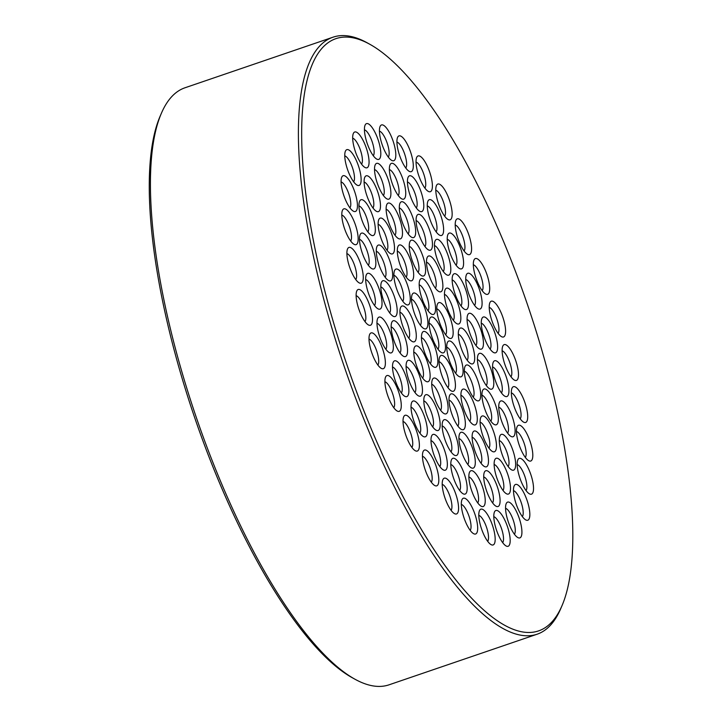 <?xml version="1.0" encoding="UTF-8"?>
<svg xmlns="http://www.w3.org/2000/svg" width="722" height="722" viewBox="0 0 722 722"><rect width="100%" height="100%" fill="white"/><g stroke="black" fill="none" stroke-linecap="round" stroke-linejoin="round"><path stroke-width="1.08" d="M455.212 225.038A13.935 4.233 -108.9 0 1 462.919 236.879A13.935 4.233 -108.9 0 1 464.075 250.958M455.573 221.203A18.907 5.749 71.1 0 0 458.271 239.487A18.907 5.749 71.1 0 0 467.45 254.27A18.907 5.749 71.1 0 0 468.831 234.858A18.907 5.749 71.1 0 0 455.862 220.354A18.907 5.749 71.1 0 0 455.573 221.203M454.309 344.782A18.907 5.749 71.1 0 0 447.378 342.562A18.907 5.749 71.1 0 0 449.472 360.792A18.907 5.749 71.1 0 0 458.966 376.478A18.907 5.749 71.1 0 0 462.739 366.65A18.907 5.749 71.1 0 0 454.309 344.782M358.058 282.094A18.907 5.749 71.1 0 0 359.132 282.853A18.907 5.749 71.1 0 0 360.513 263.449A18.907 5.749 71.1 0 0 347.544 248.946A18.907 5.749 71.1 0 0 349.204 265.858A18.907 5.749 71.1 0 0 358.058 282.094M419.022 448.678A18.907 5.749 71.1 0 0 414.022 424.87A18.907 5.749 71.1 0 0 403.679 416.802A18.907 5.749 71.1 0 0 405.764 435.023A18.907 5.749 71.1 0 0 415.267 450.718A18.907 5.749 71.1 0 0 419.022 448.678M400.178 410.601A18.907 5.749 71.1 0 0 396.748 386.992A18.907 5.749 71.1 0 0 385.557 377.092A18.907 5.749 71.1 0 0 387.651 395.313A18.907 5.749 71.1 0 0 397.145 410.998A18.907 5.749 71.1 0 0 400.178 410.601M427.108 434.048A18.907 5.749 71.1 0 0 421.856 410.295A18.907 5.749 71.1 0 0 411.666 402.551A18.907 5.749 71.1 0 0 413.76 420.773A18.907 5.749 71.1 0 0 423.254 436.467A18.907 5.749 71.1 0 0 427.108 434.048M458.488 506.095A18.907 5.749 71.1 0 0 451.43 484.426A18.907 5.749 71.1 0 0 442.866 479.706A18.907 5.749 71.1 0 0 444.951 497.927A18.907 5.749 71.1 0 0 454.454 513.622A18.907 5.749 71.1 0 0 458.488 506.095M466.773 483.668A18.907 5.749 71.1 0 0 459.354 463.47A18.907 5.749 71.1 0 0 451.458 459.833A18.907 5.749 71.1 0 0 453.542 478.054A18.907 5.749 71.1 0 0 463.046 493.749A18.907 5.749 71.1 0 0 466.773 483.668M416.116 163.786A18.907 5.749 71.1 0 0 428.263 191.366A18.907 5.749 71.1 0 0 429.644 171.953A18.907 5.749 71.1 0 0 416.675 157.45A18.907 5.749 71.1 0 0 416.116 163.786M497.088 486.059A18.907 5.749 71.1 0 0 484.363 472.26A18.907 5.749 71.1 0 0 486.447 490.482A18.907 5.749 71.1 0 0 495.951 506.176A18.907 5.749 71.1 0 0 497.088 486.059M491.411 301.146A18.907 5.749 71.1 0 0 489.877 302.708A18.907 5.749 71.1 0 0 491.971 320.938A18.907 5.749 71.1 0 0 501.465 336.623A18.907 5.749 71.1 0 0 503.821 320.324A18.907 5.749 71.1 0 0 491.411 301.146M508.414 440.483A18.907 5.749 71.1 0 0 499.931 435.898A18.907 5.749 71.1 0 0 502.025 454.12A18.907 5.749 71.1 0 0 511.519 469.814A18.907 5.749 71.1 0 0 515.481 461.493A18.907 5.749 71.1 0 0 508.414 440.483M429.319 380.512A18.907 5.749 71.1 0 0 425.33 356.731A18.907 5.749 71.1 0 0 414.419 347.444A18.907 5.749 71.1 0 0 416.513 365.675A18.907 5.749 71.1 0 0 426.007 381.36A18.907 5.749 71.1 0 0 429.319 380.512M448.073 407.091A18.907 5.749 71.1 0 0 441.25 384.853A18.907 5.749 71.1 0 0 432.379 379.619A18.907 5.749 71.1 0 0 434.473 397.84A18.907 5.749 71.1 0 0 443.967 413.525A18.907 5.749 71.1 0 0 448.073 407.091M473.876 452.766A18.907 5.749 71.1 0 0 466.313 435.808A18.907 5.749 71.1 0 0 459.58 433.85A18.907 5.749 71.1 0 0 461.674 452.071A18.907 5.749 71.1 0 0 471.168 467.766A18.907 5.749 71.1 0 0 473.876 452.766M493.749 529.614A18.907 5.749 71.1 0 0 486.186 512.656A18.907 5.749 71.1 0 0 479.453 510.698A18.907 5.749 71.1 0 0 481.547 528.919A18.907 5.749 71.1 0 0 491.041 544.614A18.907 5.749 71.1 0 0 493.749 529.614M497.16 361.388A18.907 5.749 71.1 0 0 493.225 362.291A18.907 5.749 71.1 0 0 495.319 380.512A18.907 5.749 71.1 0 0 504.822 396.197A18.907 5.749 71.1 0 0 507.99 383.156A18.907 5.749 71.1 0 0 497.16 361.388M463.939 414.347A18.907 5.749 71.1 0 0 456.376 397.389A18.907 5.749 71.1 0 0 449.644 395.421A18.907 5.749 71.1 0 0 451.737 413.652A18.907 5.749 71.1 0 0 461.232 429.337A18.907 5.749 71.1 0 0 463.939 414.347M490.509 424.392A18.907 5.749 71.1 0 0 480.762 417.515A18.907 5.749 71.1 0 0 482.847 435.736A18.907 5.749 71.1 0 0 492.35 451.43A18.907 5.749 71.1 0 0 496.411 444.31A18.907 5.749 71.1 0 0 490.509 424.392M397.479 147.324A18.907 5.749 71.1 0 0 409.166 171.322A18.907 5.749 71.1 0 0 410.547 151.918A18.907 5.749 71.1 0 0 397.569 137.415A18.907 5.749 71.1 0 0 397.479 147.324M489.534 392.759A18.907 5.749 71.1 0 0 482.603 390.539A18.907 5.749 71.1 0 0 484.697 408.769A18.907 5.749 71.1 0 0 494.191 424.455A18.907 5.749 71.1 0 0 497.963 414.627A18.907 5.749 71.1 0 0 489.534 392.759M461.89 328.167A18.907 5.749 71.1 0 0 458.966 329.611A18.907 5.749 71.1 0 0 461.06 347.833A18.907 5.749 71.1 0 0 470.554 363.518A18.907 5.749 71.1 0 0 473.442 349.222A18.907 5.749 71.1 0 0 461.89 328.167M447.496 235.832A18.907 5.749 71.1 0 0 450.411 254.099A18.907 5.749 71.1 0 0 459.463 268.512A18.907 5.749 71.1 0 0 460.844 249.108A18.907 5.749 71.1 0 0 447.875 234.605A18.907 5.749 71.1 0 0 447.496 235.832M367.047 142.974A18.907 5.749 71.1 0 0 376.676 159.048A18.907 5.749 71.1 0 0 378.057 139.644A18.907 5.749 71.1 0 0 365.088 125.141A18.907 5.749 71.1 0 0 367.047 142.974M469.544 313.24A18.907 5.749 71.1 0 0 467.721 314.855A18.907 5.749 71.1 0 0 469.814 333.077A18.907 5.749 71.1 0 0 479.318 348.771A18.907 5.749 71.1 0 0 481.791 332.923A18.907 5.749 71.1 0 0 469.544 313.24M407.822 186.213A18.907 5.749 71.1 0 0 419.672 211.239A18.907 5.749 71.1 0 0 421.052 191.826A18.907 5.749 71.1 0 0 408.083 177.323A18.907 5.749 71.1 0 0 407.822 186.213M350.522 176.646A18.907 5.749 71.1 0 0 357.002 185.094A18.907 5.749 71.1 0 0 358.383 165.681A18.907 5.749 71.1 0 0 345.414 151.178A18.907 5.749 71.1 0 0 350.522 176.646M434.473 243.874A18.907 5.749 71.1 0 0 438.155 261.797A18.907 5.749 71.1 0 0 446.674 274.82A18.907 5.749 71.1 0 0 448.055 255.417A18.907 5.749 71.1 0 0 435.086 240.913A18.907 5.749 71.1 0 0 434.473 243.874M410.656 255.534A18.907 5.749 71.1 0 0 421.486 275.642A18.907 5.749 71.1 0 0 422.866 256.238A18.907 5.749 71.1 0 0 409.897 241.726A18.907 5.749 71.1 0 0 410.656 255.534M416.332 223.784A18.907 5.749 71.1 0 0 428.327 249.83A18.907 5.749 71.1 0 0 429.707 230.417A18.907 5.749 71.1 0 0 416.738 215.914A18.907 5.749 71.1 0 0 416.332 223.784M348.636 205.923A18.907 5.749 71.1 0 0 353.311 211.149A18.907 5.749 71.1 0 0 354.692 191.736A18.907 5.749 71.1 0 0 341.723 177.233A18.907 5.749 71.1 0 0 348.636 205.923M369.086 201.194A18.907 5.749 71.1 0 0 376.352 211.266A18.907 5.749 71.1 0 0 377.732 191.853A18.907 5.749 71.1 0 0 364.754 177.35A18.907 5.749 71.1 0 0 369.086 201.194M366.189 229.406A18.907 5.749 71.1 0 0 371.198 235.164A18.907 5.749 71.1 0 0 372.579 215.761A18.907 5.749 71.1 0 0 359.601 201.257A18.907 5.749 71.1 0 0 366.189 229.406M389.528 224.65A18.907 5.749 71.1 0 0 398.363 238.513A18.907 5.749 71.1 0 0 399.744 219.1A18.907 5.749 71.1 0 0 386.775 204.597A18.907 5.749 71.1 0 0 389.528 224.65M524.073 493.234A18.907 5.749 71.1 0 0 514.127 485.978A18.907 5.749 71.1 0 0 516.221 504.2A18.907 5.749 71.1 0 0 525.715 519.894A18.907 5.749 71.1 0 0 529.795 512.945A18.907 5.749 71.1 0 0 524.073 493.234M384.086 245.489A18.907 5.749 71.1 0 0 390.367 253.548A18.907 5.749 71.1 0 0 391.748 234.145A18.907 5.749 71.1 0 0 378.779 219.641A18.907 5.749 71.1 0 0 384.086 245.489M377.435 308.493A18.907 5.749 71.1 0 0 377.895 308.781A18.907 5.749 71.1 0 0 379.276 289.369A18.907 5.749 71.1 0 0 366.307 274.865A18.907 5.749 71.1 0 0 368.211 292.518A18.907 5.749 71.1 0 0 377.435 308.493M523.414 428.209A18.907 5.749 71.1 0 0 517.096 426.783A18.907 5.749 71.1 0 0 519.181 445.005A18.907 5.749 71.1 0 0 528.684 460.69A18.907 5.749 71.1 0 0 532.358 450.257A18.907 5.749 71.1 0 0 523.414 428.209M407.695 395.981A18.907 5.749 71.1 0 0 404.419 372.435A18.907 5.749 71.1 0 0 393.165 362.354A18.907 5.749 71.1 0 0 395.25 380.575A18.907 5.749 71.1 0 0 404.753 396.27A18.907 5.749 71.1 0 0 407.695 395.981M392.353 315.722A18.907 5.749 71.1 0 0 393.048 316.182A18.907 5.749 71.1 0 0 394.429 296.769A18.907 5.749 71.1 0 0 381.46 282.266A18.907 5.749 71.1 0 0 383.265 299.63A18.907 5.749 71.1 0 0 392.353 315.722M412.704 341.714A18.907 5.749 71.1 0 0 413.3 321.344A18.907 5.749 71.1 0 0 400.575 307.545A18.907 5.749 71.1 0 0 402.659 325.766A18.907 5.749 71.1 0 0 412.163 341.461A18.907 5.749 71.1 0 0 412.704 341.714M420.294 325.099A18.907 5.749 71.1 0 0 423.751 328.501A18.907 5.749 71.1 0 0 425.132 309.097A18.907 5.749 71.1 0 0 412.154 294.585A18.907 5.749 71.1 0 0 420.294 325.099M437.604 303.809A18.907 5.749 71.1 0 0 437.442 304.142A18.907 5.749 71.1 0 0 439.536 322.364A18.907 5.749 71.1 0 0 449.03 338.058A18.907 5.749 71.1 0 0 450.555 319.07A18.907 5.749 71.1 0 0 437.604 303.809M437 366.072A18.907 5.749 71.1 0 0 433.01 342.291A18.907 5.749 71.1 0 0 422.09 333.013A18.907 5.749 71.1 0 0 424.184 351.235A18.907 5.749 71.1 0 0 433.687 366.929A18.907 5.749 71.1 0 0 437 366.072M549.289 377.245A312.978 95.16 -108.9 0 1 561.951 605.803A312.978 95.16 -108.9 0 1 347.255 365.711A312.978 95.16 -108.9 0 1 370.115 44.439A312.978 95.16 -108.9 0 1 549.289 377.245M444.066 337.499A18.907 5.749 71.1 0 0 436.503 320.541A18.907 5.749 71.1 0 0 429.77 318.573A18.907 5.749 71.1 0 0 431.864 336.804A18.907 5.749 71.1 0 0 441.359 352.489A18.907 5.749 71.1 0 0 444.066 337.499M454.003 375.918A18.907 5.749 71.1 0 0 446.44 358.96A18.907 5.749 71.1 0 0 439.707 357.002A18.907 5.749 71.1 0 0 441.801 375.223A18.907 5.749 71.1 0 0 451.295 390.918A18.907 5.749 71.1 0 0 454.003 375.918M420.601 293.962A18.907 5.749 71.1 0 0 431.422 314.07A18.907 5.749 71.1 0 0 432.803 294.657A18.907 5.749 71.1 0 0 419.834 280.154A18.907 5.749 71.1 0 0 420.601 293.962M402.677 301.11A18.907 5.749 71.1 0 0 406.134 304.513A18.907 5.749 71.1 0 0 407.515 285.109A18.907 5.749 71.1 0 0 394.546 270.597A18.907 5.749 71.1 0 0 402.677 301.11M405.051 356.641A18.907 5.749 71.1 0 0 403.968 334.557A18.907 5.749 71.1 0 0 391.811 322.301A18.907 5.749 71.1 0 0 393.905 340.522A18.907 5.749 71.1 0 0 403.399 356.217A18.907 5.749 71.1 0 0 405.051 356.641M390.674 352.968A18.907 5.749 71.1 0 0 389.88 331.154A18.907 5.749 71.1 0 0 377.624 318.61A18.907 5.749 71.1 0 0 379.718 336.84A18.907 5.749 71.1 0 0 389.212 352.526A18.907 5.749 71.1 0 0 390.674 352.968M516.537 387.786A18.907 5.749 71.1 0 0 511.988 388.21A18.907 5.749 71.1 0 0 514.082 406.432A18.907 5.749 71.1 0 0 523.585 422.126A18.907 5.749 71.1 0 0 526.907 409.789A18.907 5.749 71.1 0 0 516.537 387.786M525.968 463.957A18.907 5.749 71.1 0 0 517.818 459.923A18.907 5.749 71.1 0 0 519.912 478.144A18.907 5.749 71.1 0 0 529.407 493.839A18.907 5.749 71.1 0 0 533.332 485.202A18.907 5.749 71.1 0 0 525.968 463.957M385.07 277.122A18.907 5.749 71.1 0 0 388.526 280.524A18.907 5.749 71.1 0 0 389.907 261.12A18.907 5.749 71.1 0 0 376.929 246.608A18.907 5.749 71.1 0 0 385.07 277.122M369.05 266.165A18.907 5.749 71.1 0 0 371.722 268.575A18.907 5.749 71.1 0 0 373.112 249.171A18.907 5.749 71.1 0 0 360.134 234.659A18.907 5.749 71.1 0 0 361.244 249.74A18.907 5.749 71.1 0 0 369.05 266.165M401.928 269.559A18.907 5.749 71.1 0 0 409.545 280.425A18.907 5.749 71.1 0 0 410.926 261.012A18.907 5.749 71.1 0 0 397.957 246.509A18.907 5.749 71.1 0 0 401.928 269.559M517.836 514.578A18.907 5.749 71.1 0 0 506.203 503.64A18.907 5.749 71.1 0 0 508.297 521.862A18.907 5.749 71.1 0 0 517.791 537.547A18.907 5.749 71.1 0 0 521.925 532.168A18.907 5.749 71.1 0 0 517.836 514.578M400.719 217.114A18.907 5.749 71.1 0 0 411.549 237.222A18.907 5.749 71.1 0 0 412.93 217.809A18.907 5.749 71.1 0 0 399.961 203.306A18.907 5.749 71.1 0 0 400.719 217.114M507.557 526.907A18.907 5.749 71.1 0 0 494.453 512.015A18.907 5.749 71.1 0 0 496.546 530.237A18.907 5.749 71.1 0 0 506.041 545.931A18.907 5.749 71.1 0 0 507.557 526.907M377.516 183.821A18.907 5.749 71.1 0 0 386.766 198.803A18.907 5.749 71.1 0 0 388.147 179.399A18.907 5.749 71.1 0 0 375.178 164.896A18.907 5.749 71.1 0 0 377.516 183.821M426.522 262.79A18.907 5.749 71.1 0 0 438.75 291.453A18.907 5.749 71.1 0 0 440.131 272.041A18.907 5.749 71.1 0 0 427.153 257.537A18.907 5.749 71.1 0 0 426.522 262.79M445.275 289.369A18.907 5.749 71.1 0 0 445.122 289.702A18.907 5.749 71.1 0 0 447.207 307.933A18.907 5.749 71.1 0 0 456.71 323.618A18.907 5.749 71.1 0 0 458.235 304.639A18.907 5.749 71.1 0 0 445.275 289.369M390.782 178.686A18.907 5.749 71.1 0 0 401.613 198.794A18.907 5.749 71.1 0 0 402.993 179.39A18.907 5.749 71.1 0 0 390.024 164.878A18.907 5.749 71.1 0 0 390.782 178.686M356.767 155.302A18.907 5.749 71.1 0 0 364.917 167.432A18.907 5.749 71.1 0 0 366.307 148.019A18.907 5.749 71.1 0 0 353.329 133.516A18.907 5.749 71.1 0 0 356.767 155.302M452.956 274.938A18.907 5.749 71.1 0 0 452.793 275.272A18.907 5.749 71.1 0 0 454.887 293.493A18.907 5.749 71.1 0 0 464.381 309.187A18.907 5.749 71.1 0 0 465.907 290.199A18.907 5.749 71.1 0 0 452.956 274.938M427.253 205.797A18.907 5.749 71.1 0 0 439.49 235.119A18.907 5.749 71.1 0 0 440.871 215.716A18.907 5.749 71.1 0 0 427.902 201.203A18.907 5.749 71.1 0 0 427.253 205.797M380.846 140.267A18.907 5.749 71.1 0 0 391.676 160.374A18.907 5.749 71.1 0 0 393.057 140.961A18.907 5.749 71.1 0 0 380.088 126.458A18.907 5.749 71.1 0 0 380.846 140.267M482.251 354.159A18.907 5.749 71.1 0 0 478.081 354.89A18.907 5.749 71.1 0 0 480.166 373.112A18.907 5.749 71.1 0 0 489.669 388.806A18.907 5.749 71.1 0 0 492.9 376.036A18.907 5.749 71.1 0 0 482.251 354.159M471.917 368.771A18.907 5.749 71.1 0 0 464.995 366.55A18.907 5.749 71.1 0 0 467.08 384.781A18.907 5.749 71.1 0 0 476.583 400.466A18.907 5.749 71.1 0 0 480.347 390.638A18.907 5.749 71.1 0 0 471.917 368.771M466.908 273.9A18.907 5.749 71.1 0 0 466.376 274.793A18.907 5.749 71.1 0 0 468.47 293.024A18.907 5.749 71.1 0 0 477.964 308.709A18.907 5.749 71.1 0 0 479.769 290.578A18.907 5.749 71.1 0 0 466.908 273.9M483.93 316.913A18.907 5.749 71.1 0 0 481.917 318.537A18.907 5.749 71.1 0 0 484.002 336.759A18.907 5.749 71.1 0 0 493.505 352.453A18.907 5.749 71.1 0 0 496.059 336.885A18.907 5.749 71.1 0 0 483.93 316.913M472.666 400.322A18.907 5.749 71.1 0 0 461.584 390.647A18.907 5.749 71.1 0 0 463.668 408.869A18.907 5.749 71.1 0 0 473.172 424.554A18.907 5.749 71.1 0 0 477.287 418.67A18.907 5.749 71.1 0 0 472.666 400.322M485.076 445.23A18.907 5.749 71.1 0 0 472.766 432.559A18.907 5.749 71.1 0 0 474.85 450.781A18.907 5.749 71.1 0 0 484.354 466.466A18.907 5.749 71.1 0 0 485.076 445.23M435.808 188.83A18.907 5.749 71.1 0 0 439.59 206.672A18.907 5.749 71.1 0 0 448.028 219.479A18.907 5.749 71.1 0 0 449.409 200.066A18.907 5.749 71.1 0 0 436.44 185.563A18.907 5.749 71.1 0 0 435.808 188.83M505.553 403.724A18.907 5.749 71.1 0 0 499.398 402.488A18.907 5.749 71.1 0 0 501.492 420.718A18.907 5.749 71.1 0 0 510.986 436.404A18.907 5.749 71.1 0 0 514.633 425.8A18.907 5.749 71.1 0 0 505.553 403.724M458.262 446.097A18.907 5.749 71.1 0 0 450.961 425.294A18.907 5.749 71.1 0 0 442.803 421.242A18.907 5.749 71.1 0 0 444.896 439.463A18.907 5.749 71.1 0 0 454.391 455.149A18.907 5.749 71.1 0 0 458.262 446.097M440.122 426.016A18.907 5.749 71.1 0 0 434.021 402.759A18.907 5.749 71.1 0 0 424.455 396.243A18.907 5.749 71.1 0 0 426.54 414.464A18.907 5.749 71.1 0 0 436.043 430.159A18.907 5.749 71.1 0 0 440.122 426.016M421.648 394.943A18.907 5.749 71.1 0 0 417.659 371.162A18.907 5.749 71.1 0 0 406.748 361.884A18.907 5.749 71.1 0 0 408.832 380.106A18.907 5.749 71.1 0 0 418.336 395.8A18.907 5.749 71.1 0 0 421.648 394.943M505.508 468.686A18.907 5.749 71.1 0 0 494.778 459.806A18.907 5.749 71.1 0 0 496.871 478.027A18.907 5.749 71.1 0 0 506.366 493.713A18.907 5.749 71.1 0 0 510.481 487.503A18.907 5.749 71.1 0 0 505.508 468.686M474.426 259.279A18.907 5.749 71.1 0 0 473.975 260.064A18.907 5.749 71.1 0 0 476.069 278.286A18.907 5.749 71.1 0 0 485.572 293.98A18.907 5.749 71.1 0 0 487.314 275.669A18.907 5.749 71.1 0 0 474.426 259.279M505.689 344.71A18.907 5.749 71.1 0 0 502.765 346.154A18.907 5.749 71.1 0 0 504.858 364.375A18.907 5.749 71.1 0 0 514.353 380.07A18.907 5.749 71.1 0 0 517.241 365.774A18.907 5.749 71.1 0 0 505.689 344.71M483.812 491.195A18.907 5.749 71.1 0 0 476.249 474.237A18.907 5.749 71.1 0 0 469.517 472.269A18.907 5.749 71.1 0 0 471.61 490.5A18.907 5.749 71.1 0 0 481.105 506.185A18.907 5.749 71.1 0 0 483.812 491.195M477.116 522.566A18.907 5.749 71.1 0 0 469.616 502.999A18.907 5.749 71.1 0 0 461.963 499.741A18.907 5.749 71.1 0 0 464.056 517.963A18.907 5.749 71.1 0 0 473.551 533.657A18.907 5.749 71.1 0 0 477.116 522.566M447.351 464.084A18.907 5.749 71.1 0 0 440.691 441.53A18.907 5.749 71.1 0 0 431.639 435.944A18.907 5.749 71.1 0 0 433.723 454.174A18.907 5.749 71.1 0 0 443.227 469.86A18.907 5.749 71.1 0 0 447.351 464.084M438.795 481.051A18.907 5.749 71.1 0 0 432.568 457.919A18.907 5.749 71.1 0 0 423.101 451.593A18.907 5.749 71.1 0 0 425.195 469.814A18.907 5.749 71.1 0 0 434.689 485.5A18.907 5.749 71.1 0 0 438.795 481.051M383.183 368.734A18.907 5.749 71.1 0 0 381.64 346.271A18.907 5.749 71.1 0 0 369.655 334.439A18.907 5.749 71.1 0 0 371.749 352.661A18.907 5.749 71.1 0 0 381.252 368.355A18.907 5.749 71.1 0 0 383.183 368.734M368.906 325.171A18.907 5.749 71.1 0 0 369.502 304.801A18.907 5.749 71.1 0 0 356.776 291.002A18.907 5.749 71.1 0 0 358.861 309.224A18.907 5.749 71.1 0 0 368.364 324.918A18.907 5.749 71.1 0 0 368.906 325.171M351.19 241.671A18.907 5.749 71.1 0 0 354.033 244.289A18.907 5.749 71.1 0 0 355.414 224.876A18.907 5.749 71.1 0 0 342.445 210.373A18.907 5.749 71.1 0 0 343.501 225.273A18.907 5.749 71.1 0 0 351.19 241.671M446.728 347.255A13.935 4.233 -108.9 0 1 449.977 350.044A13.935 4.233 -108.9 0 1 455.564 362.949A13.935 4.233 -108.9 0 1 455.591 373.175M341.795 215.057A13.935 4.233 -108.9 0 1 349.493 226.898A13.935 4.233 -108.9 0 1 350.648 240.977M346.894 253.63A13.935 4.233 -108.9 0 1 354.601 265.47A13.935 4.233 -108.9 0 1 355.756 279.549M356.127 295.686A13.935 4.233 -108.9 0 1 363.825 307.527A13.935 4.233 -108.9 0 1 364.98 321.606M403.029 421.486A13.935 4.233 -108.9 0 1 410.159 431.747A13.935 4.233 -108.9 0 1 412.479 446.133A13.935 4.233 -108.9 0 1 411.883 447.405M369.014 339.123A13.935 4.233 -108.9 0 1 376.713 350.973A13.935 4.233 -108.9 0 1 377.868 365.052M384.907 381.776A13.935 4.233 -108.9 0 1 392.569 393.499A13.935 4.233 -108.9 0 1 393.824 407.623A13.935 4.233 -108.9 0 1 393.77 407.695M422.451 456.277A13.935 4.233 -108.9 0 1 429.003 465.103A13.935 4.233 -108.9 0 1 432.162 479.137A13.935 4.233 -108.9 0 1 431.314 482.197M411.017 407.235A13.935 4.233 -108.9 0 1 418.038 417.235A13.935 4.233 -108.9 0 1 420.538 431.603A13.935 4.233 -108.9 0 1 419.87 433.155M430.989 440.637A13.935 4.233 -108.9 0 1 437.261 448.831A13.935 4.233 -108.9 0 1 440.709 462.522A13.935 4.233 -108.9 0 1 439.842 466.556M442.216 484.39A13.935 4.233 -108.9 0 1 451.873 504.994A13.935 4.233 -108.9 0 1 451.07 510.31M461.313 504.425A13.935 4.233 -108.9 0 1 470.627 522.394A13.935 4.233 -108.9 0 1 470.175 530.345M450.808 464.517A13.935 4.233 -108.9 0 1 460.239 483.235A13.935 4.233 -108.9 0 1 459.661 490.437M468.867 476.962A13.935 4.233 -108.9 0 1 477.549 492.052A13.935 4.233 -108.9 0 1 477.729 502.882M416.025 162.134A13.935 4.233 -108.9 0 1 423.733 173.975A13.935 4.233 -108.9 0 1 424.888 188.054M502.115 350.838A13.935 4.233 -108.9 0 1 502.422 350.928A13.935 4.233 -108.9 0 1 509.958 363.085A13.935 4.233 -108.9 0 1 510.977 376.758M483.713 476.944A13.935 4.233 -108.9 0 1 491.231 488.271A13.935 4.233 -108.9 0 1 492.566 502.864M473.334 264.748A13.935 4.233 -108.9 0 1 481.032 276.589A13.935 4.233 -108.9 0 1 482.188 290.668M489.227 307.401A13.935 4.233 -108.9 0 1 496.935 319.241A13.935 4.233 -108.9 0 1 498.09 333.32M494.128 464.49A13.935 4.233 -108.9 0 1 500.184 472.188A13.935 4.233 -108.9 0 1 502.99 490.409M499.281 440.582A13.935 4.233 -108.9 0 1 503.676 445.113A13.935 4.233 -108.9 0 1 508.144 466.502M406.098 366.568A13.935 4.233 -108.9 0 1 413.58 377.796A13.935 4.233 -108.9 0 1 415.222 392.082A13.935 4.233 -108.9 0 1 414.951 392.488M413.769 352.137A13.935 4.233 -108.9 0 1 421.26 363.365A13.935 4.233 -108.9 0 1 422.893 377.651A13.935 4.233 -108.9 0 1 422.632 378.057M423.805 400.927A13.935 4.233 -108.9 0 1 430.42 409.915A13.935 4.233 -108.9 0 1 433.498 424.022A13.935 4.233 -108.9 0 1 432.658 426.846M431.729 384.303A13.935 4.233 -108.9 0 1 437.875 392.208A13.935 4.233 -108.9 0 1 441.44 405.701A13.935 4.233 -108.9 0 1 440.591 410.222M442.153 425.926A13.935 4.233 -108.9 0 1 451.692 445.393A13.935 4.233 -108.9 0 1 451.015 451.846M458.93 438.534A13.935 4.233 -108.9 0 1 467.612 453.633A13.935 4.233 -108.9 0 1 467.793 464.454M498.749 407.181A13.935 4.233 -108.9 0 1 501.429 409.239A13.935 4.233 -108.9 0 1 507.431 422.262A13.935 4.233 -108.9 0 1 507.611 433.101M478.803 515.382A13.935 4.233 -108.9 0 1 487.485 530.48A13.935 4.233 -108.9 0 1 487.666 541.301M435.79 190.247A13.935 4.233 -108.9 0 1 443.488 202.097A13.935 4.233 -108.9 0 1 444.644 216.167M492.584 366.975A13.935 4.233 -108.9 0 1 493.622 367.462A13.935 4.233 -108.9 0 1 500.725 380.169A13.935 4.233 -108.9 0 1 501.438 392.894M472.116 437.243A13.935 4.233 -108.9 0 1 479.336 447.739A13.935 4.233 -108.9 0 1 480.969 463.163M448.994 400.114A13.935 4.233 -108.9 0 1 457.676 415.204A13.935 4.233 -108.9 0 1 457.856 426.034M460.934 395.331A13.935 4.233 -108.9 0 1 467.242 403.616A13.935 4.233 -108.9 0 1 469.787 421.251M480.112 422.199A13.935 4.233 -108.9 0 1 485.446 428.426A13.935 4.233 -108.9 0 1 488.965 448.118M481.267 323.221A13.935 4.233 -108.9 0 1 488.965 335.071A13.935 4.233 -108.9 0 1 490.121 349.15M396.919 142.099A13.935 4.233 -108.9 0 1 404.627 153.939A13.935 4.233 -108.9 0 1 405.782 168.018M465.726 279.486A13.935 4.233 -108.9 0 1 473.433 291.327A13.935 4.233 -108.9 0 1 474.589 305.406M481.953 395.223A13.935 4.233 -108.9 0 1 485.202 398.021A13.935 4.233 -108.9 0 1 490.789 410.926A13.935 4.233 -108.9 0 1 490.816 421.152M464.345 371.243A13.935 4.233 -108.9 0 1 467.594 374.032A13.935 4.233 -108.9 0 1 473.172 386.938A13.935 4.233 -108.9 0 1 473.199 397.163M458.317 334.295A13.935 4.233 -108.9 0 1 458.623 334.385A13.935 4.233 -108.9 0 1 466.159 346.542A13.935 4.233 -108.9 0 1 467.179 360.215M477.432 359.574A13.935 4.233 -108.9 0 1 478.65 360.188A13.935 4.233 -108.9 0 1 485.635 372.976A13.935 4.233 -108.9 0 1 486.285 385.494M447.225 239.289A13.935 4.233 -108.9 0 1 454.923 251.13A13.935 4.233 -108.9 0 1 456.078 265.209M379.438 131.142A13.935 4.233 -108.9 0 1 387.136 142.983A13.935 4.233 -108.9 0 1 388.292 157.062M364.439 129.825A13.935 4.233 -108.9 0 1 372.137 141.665A13.935 4.233 -108.9 0 1 373.292 155.744M427.253 205.896A13.935 4.233 -108.9 0 1 434.96 217.737A13.935 4.233 -108.9 0 1 436.115 231.816M467.08 319.539A13.935 4.233 -108.9 0 1 474.778 331.38A13.935 4.233 -108.9 0 1 475.933 345.459M452.143 279.955A13.935 4.233 -108.9 0 1 459.851 291.796A13.935 4.233 -108.9 0 1 461.006 305.875M407.434 182.007A13.935 4.233 -108.9 0 1 415.141 193.848A13.935 4.233 -108.9 0 1 416.296 207.927M352.679 138.2A13.935 4.233 -108.9 0 1 360.386 150.041A13.935 4.233 -108.9 0 1 361.541 164.12M344.764 155.862A13.935 4.233 -108.9 0 1 352.462 167.703A13.935 4.233 -108.9 0 1 353.618 181.782M389.375 169.571A13.935 4.233 -108.9 0 1 397.073 181.412A13.935 4.233 -108.9 0 1 398.228 195.491M434.436 245.597A13.935 4.233 -108.9 0 1 442.135 257.438A13.935 4.233 -108.9 0 1 443.29 271.517M444.472 294.395A13.935 4.233 -108.9 0 1 452.171 306.236A13.935 4.233 -108.9 0 1 453.326 320.315M409.248 246.419A13.935 4.233 -108.9 0 1 416.946 258.259A13.935 4.233 -108.9 0 1 418.101 272.338M426.512 262.221A13.935 4.233 -108.9 0 1 434.211 274.071A13.935 4.233 -108.9 0 1 435.366 288.15M416.089 220.598A13.935 4.233 -108.9 0 1 423.787 232.439A13.935 4.233 -108.9 0 1 424.942 246.518M374.528 169.58A13.935 4.233 -108.9 0 1 382.236 181.421A13.935 4.233 -108.9 0 1 383.391 195.5M341.073 181.917A13.935 4.233 -108.9 0 1 348.771 193.758A13.935 4.233 -108.9 0 1 349.926 207.837M493.803 516.699A13.935 4.233 -108.9 0 1 501.6 528.829A13.935 4.233 -108.9 0 1 502.665 542.619M364.114 182.034A13.935 4.233 -108.9 0 1 371.812 193.884A13.935 4.233 -108.9 0 1 372.967 207.954M399.311 207.99A13.935 4.233 -108.9 0 1 407.009 219.831A13.935 4.233 -108.9 0 1 408.165 233.91M358.96 205.941A13.935 4.233 -108.9 0 1 366.659 217.782A13.935 4.233 -108.9 0 1 367.814 231.861M505.553 508.324A13.935 4.233 -108.9 0 1 512.268 517.539A13.935 4.233 -108.9 0 1 514.416 534.244M386.126 209.281A13.935 4.233 -108.9 0 1 393.833 221.122A13.935 4.233 -108.9 0 1 394.988 235.201M397.308 251.193A13.935 4.233 -108.9 0 1 405.015 263.034A13.935 4.233 -108.9 0 1 406.17 277.113M513.477 490.662A13.935 4.233 -108.9 0 1 518.956 497.16A13.935 4.233 -108.9 0 1 522.34 516.582M359.484 239.343A13.935 4.233 -108.9 0 1 367.191 251.193A13.935 4.233 -108.9 0 1 368.346 265.272M378.129 224.325A13.935 4.233 -108.9 0 1 385.837 236.166A13.935 4.233 -108.9 0 1 386.992 250.245M376.288 251.301A13.935 4.233 -108.9 0 1 383.987 263.142A13.935 4.233 -108.9 0 1 385.142 277.221M365.657 279.549A13.935 4.233 -108.9 0 1 373.364 291.39A13.935 4.233 -108.9 0 1 374.519 305.469M517.169 464.607A13.935 4.233 -108.9 0 1 521.32 468.731A13.935 4.233 -108.9 0 1 526.031 490.527M516.447 431.467A13.935 4.233 -108.9 0 1 519.244 433.669A13.935 4.233 -108.9 0 1 525.156 446.683A13.935 4.233 -108.9 0 1 525.3 457.387M511.347 392.894A13.935 4.233 -108.9 0 1 512.837 393.734A13.935 4.233 -108.9 0 1 519.65 406.63A13.935 4.233 -108.9 0 1 520.201 418.814M392.515 367.038A13.935 4.233 -108.9 0 1 400.214 378.888A13.935 4.233 -108.9 0 1 401.369 392.967M376.974 323.303A13.935 4.233 -108.9 0 1 384.673 335.143A13.935 4.233 -108.9 0 1 385.828 349.222M380.81 286.95A13.935 4.233 -108.9 0 1 388.517 298.791A13.935 4.233 -108.9 0 1 389.672 312.87M391.162 326.985A13.935 4.233 -108.9 0 1 398.869 338.826A13.935 4.233 -108.9 0 1 400.024 352.905M399.925 312.229A13.935 4.233 -108.9 0 1 407.623 324.07A13.935 4.233 -108.9 0 1 408.778 338.149M393.896 275.29A13.935 4.233 -108.9 0 1 401.594 287.13A13.935 4.233 -108.9 0 1 402.759 301.209M411.504 299.278A13.935 4.233 -108.9 0 1 419.211 311.119A13.935 4.233 -108.9 0 1 420.366 325.198M419.184 284.838A13.935 4.233 -108.9 0 1 426.882 296.679A13.935 4.233 -108.9 0 1 428.038 310.758M436.792 308.826A13.935 4.233 -108.9 0 1 444.499 320.667A13.935 4.233 -108.9 0 1 445.654 334.746M439.057 361.686A13.935 4.233 -108.9 0 1 447.739 376.785A13.935 4.233 -108.9 0 1 447.92 387.606M421.449 337.697A13.935 4.233 -108.9 0 1 428.931 348.925A13.935 4.233 -108.9 0 1 430.574 363.211A13.935 4.233 -108.9 0 1 430.303 363.617M429.121 323.266A13.935 4.233 -108.9 0 1 437.803 338.356A13.935 4.233 -108.9 0 1 437.974 349.186M161.385 113.282L160.131 116.197A312.978 95.16 71.1 0 0 194.741 417.83A312.978 95.16 71.1 0 0 351.966 677.561L354.746 679.104A315.469 95.918 -108.9 0 1 196.267 417.307A315.469 95.918 -108.9 0 1 161.385 113.282A315.469 95.918 -108.9 0 1 185.012 87.768L333.041 37.183A315.469 95.918 71.1 0 0 344.295 366.722A315.469 95.918 71.1 0 0 537.069 634.232A315.469 95.918 71.1 0 0 560.705 608.718L561.951 605.803M370.115 44.439L367.345 42.896A315.469 95.918 71.1 0 0 333.041 37.183M537.069 634.232L389.05 684.817A315.469 95.918 -108.9 0 1 354.746 679.104"/></g></svg>
